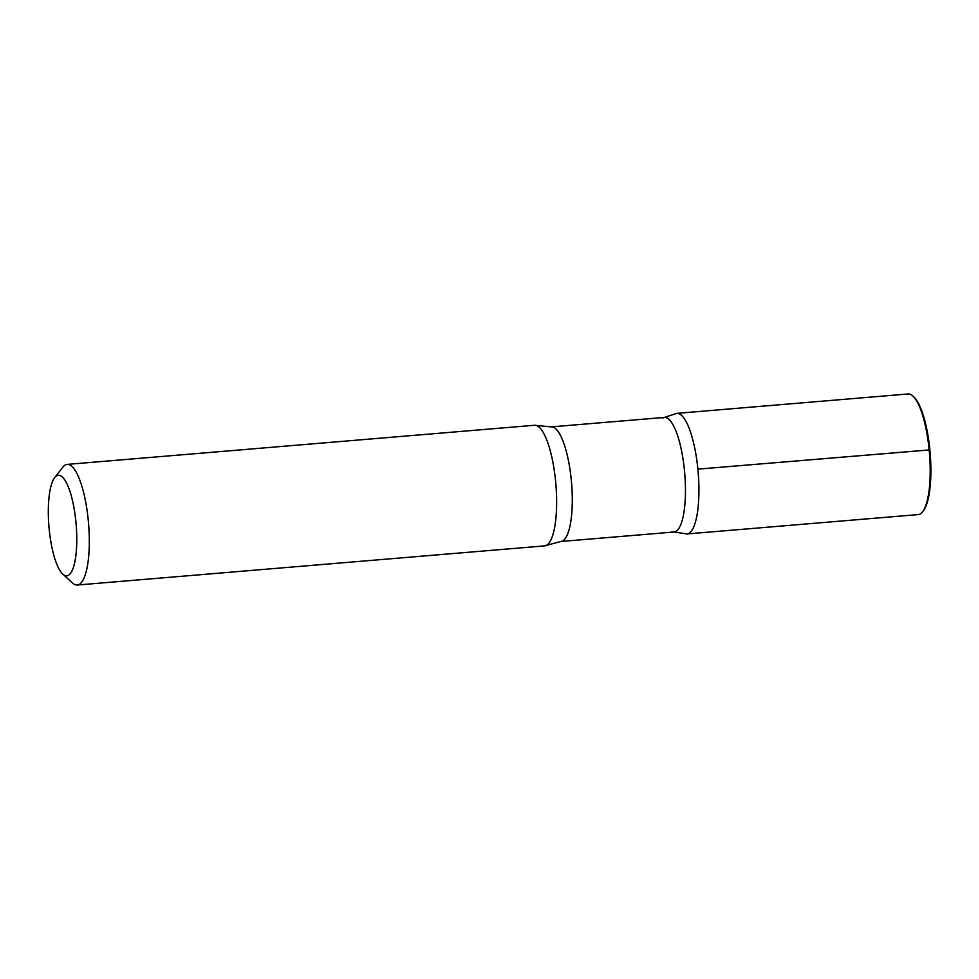 <?xml version="1.0" encoding="UTF-8"?>
<svg xmlns="http://www.w3.org/2000/svg" width="979" height="979" viewBox="0 0 979 979"><rect width="100%" height="100%" fill="white"/><g stroke="black" fill="none" stroke-linecap="round" stroke-linejoin="round"><path stroke-width="1.47" d="M75.909 521.758A50.431 13.645 85.2 0 1 62.766 574.073A50.431 13.645 85.2 0 1 48.95 526.665A50.431 13.645 85.2 0 1 54.689 477.617A50.431 13.645 85.2 0 1 75.909 521.758M54.689 477.617L62.791 467.216A60.514 16.374 85.2 0 1 67.172 464.401A60.514 16.374 85.2 0 1 88.257 520.192A60.514 16.374 85.2 0 1 77.28 585.026A60.514 16.374 85.2 0 1 72.483 582.97L62.766 574.073M684.468 470.422A57.492 15.554 85.2 0 1 674.041 532.001L560.857 541.485A57.492 15.554 85.2 0 0 571.283 479.894A57.492 15.554 85.2 0 0 551.25 426.893L664.435 417.421A57.492 15.554 85.2 0 1 684.468 470.422M697.88 469.137A60.502 16.374 85.2 0 1 686.903 533.947A60.502 16.374 -94.8 0 0 697.88 469.137A60.502 16.374 -94.8 0 0 676.795 413.371A60.502 16.374 85.2 0 1 697.88 469.137L929.169 449.948M67.172 464.401L534.497 425.265A60.514 16.374 85.2 0 1 536.186 425.437A60.514 16.374 85.2 0 1 555.582 481.056A60.514 16.374 85.2 0 1 546.233 545.425A60.514 16.374 85.2 0 1 544.593 545.878L77.28 585.026M662.379 418.119L676.795 413.371L908.071 393.974A60.514 16.374 85.2 0 1 912.856 396.03L913.835 396.911A59.511 16.105 85.2 0 1 929.854 449.765A59.511 16.105 85.2 0 1 923.368 510.744L922.548 511.784A60.514 16.374 85.2 0 1 918.167 514.599L686.903 533.947L671.888 531.658M912.856 396.03A60.514 16.374 85.2 0 1 929.157 449.765A60.514 16.374 85.2 0 1 922.548 511.784M546.233 545.425L560.857 541.485M536.186 425.437L551.25 426.893"/></g></svg>
